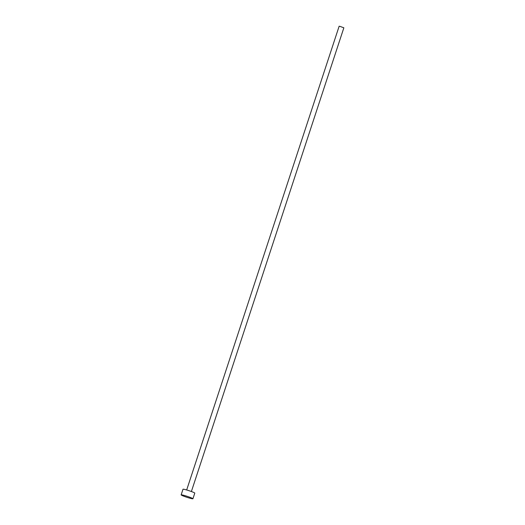 <?xml version="1.0" encoding="UTF-8"?>
<svg xmlns="http://www.w3.org/2000/svg" width="525" height="525" viewBox="0 0 525 525"><rect width="100%" height="100%" fill="white"/><g stroke="black" fill="none" stroke-linecap="round" stroke-linejoin="round"><path stroke-width="0.79" d="M186.677 489.969L339.137 26.25L339.892 26.348L343.855 27.799L191.389 491.518M181.145 494.878L183.002 489.241A6.202 0.499 18.2 0 1 184.879 489.484A6.202 0.499 18.2 0 1 191.317 491.492A6.202 0.499 18.2 0 1 194.782 493.113L192.931 498.75A6.202 0.499 18.2 0 1 191.048 498.507A6.202 0.499 18.2 0 1 184.61 496.499A6.202 0.499 18.2 0 1 181.145 494.878A6.202 0.499 18.2 0 1 183.028 495.121A6.202 0.499 18.2 0 1 189.466 497.129A6.202 0.499 18.2 0 1 192.931 498.75"/></g></svg>
